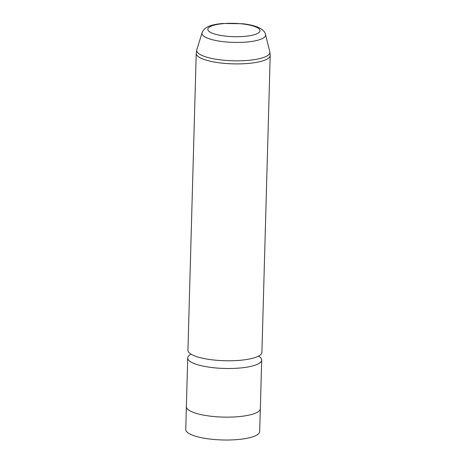 <?xml version="1.0" encoding="UTF-8"?>
<svg xmlns="http://www.w3.org/2000/svg" width="463" height="463" viewBox="0 0 463 463"><rect width="100%" height="100%" fill="white"/><g stroke="black" fill="none" stroke-linecap="round" stroke-linejoin="round"><path stroke-width="0.69" d="M260.299 409.049L259.668 431.557A36.971 9.445 -178.4 0 1 233.375 439.85A36.971 9.445 -178.4 0 1 192.052 435A36.971 9.445 -178.4 0 1 185.756 429.49L186.381 406.983M258.574 356.088A36.999 9.451 -178.4 0 1 261.693 360.04L260.339 408.673A36.999 9.451 -178.4 0 1 234.023 416.972A36.999 9.451 -178.4 0 1 192.666 412.116A36.999 9.451 -178.4 0 1 186.363 406.607L187.723 357.974A36.999 9.451 -178.4 0 1 191.063 354.201M261.693 360.04A36.999 9.451 -178.4 0 1 235.378 368.34A36.999 9.451 -178.4 0 1 194.026 363.484A36.999 9.451 -178.4 0 1 187.723 357.974M261.913 352.314A36.999 9.451 -178.4 0 1 235.598 360.613A36.999 9.451 -178.4 0 1 194.24 355.758A36.999 9.451 -178.4 0 1 187.937 350.248L196.231 53.372A36.999 9.451 -178.4 0 0 202.534 58.888A36.999 9.451 -178.4 0 0 243.885 63.738A36.999 9.451 -178.4 0 0 270.207 55.438L261.913 352.314M255.553 26.854A26.113 6.673 -178.4 0 1 248.475 35.929A26.113 6.673 -178.4 0 1 212.245 33.174A26.113 6.673 -178.4 0 1 219.323 24.099A26.113 6.673 -178.4 0 1 255.553 26.854M202.059 32.792C204.779 25.94 213.044 24.522 222.362 23.486L242.624 23.735C246.258 24.128 252.086 24.956 257.619 27.091C262.411 29.204 265.05 31.698 265.536 34.569A31.831 8.131 -178.4 0 1 244.036 42.226A31.831 8.131 -178.4 0 1 207.383 38.111A31.831 8.131 -178.4 0 1 202.059 32.792L196.827 49.767L196.231 53.372M265.536 34.569L269.807 51.804A36.6 9.347 -178.4 0 1 245.089 60.607A36.6 9.347 -178.4 0 1 202.95 55.878A36.6 9.347 -178.4 0 1 196.827 49.767M269.807 51.804L270.207 55.438"/></g></svg>
